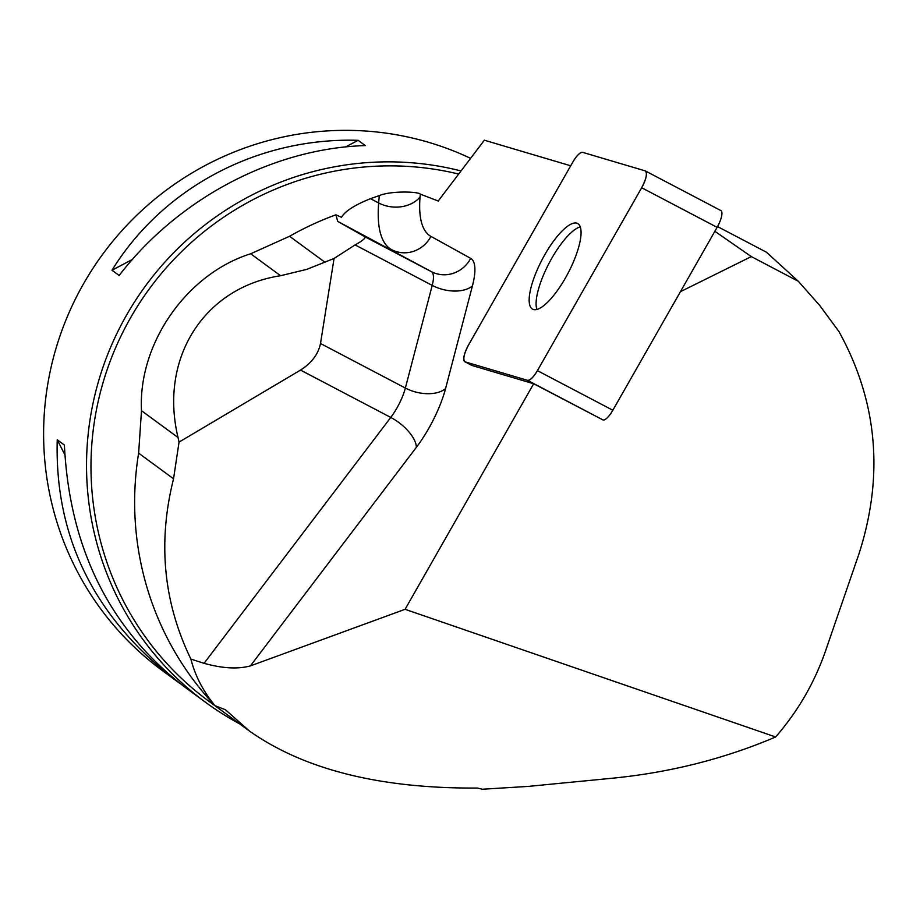 <?xml version="1.0" encoding="UTF-8"?>
<svg xmlns="http://www.w3.org/2000/svg" width="920" height="920" viewBox="0 0 920 920"><rect width="100%" height="100%" fill="white"/><g stroke="black" fill="none" stroke-linecap="round" stroke-linejoin="round"><path stroke-width="1.38" d="M720.624 210.461A14.904 4.508 117.7 0 1 720.877 210.565A14.904 4.508 117.7 0 1 717.117 227.343L612.846 410.239A14.904 4.508 117.7 0 1 603.002 419.945L533.68 383.743L471.994 365.481A14.904 4.508 -62.3 0 1 471.741 365.378L464.807 361.732A14.904 4.508 -62.3 0 0 465.06 361.836L527.562 380.351A14.904 4.508 -62.3 0 0 537.406 370.645L641.677 187.749A14.904 4.508 -62.3 0 0 645.426 170.97A14.904 4.508 -62.3 0 0 645.173 170.867L582.67 152.352A14.904 4.508 -62.3 0 0 572.827 162.058L468.567 344.954A14.904 4.508 -62.3 0 0 464.807 361.732M579.991 241.833A48.392 14.639 -62.3 0 0 577.61 223.502A48.392 14.639 -62.3 0 0 542.156 259.555A48.392 14.639 -62.3 0 0 532.634 309.2A48.392 14.639 -62.3 0 0 558.129 289.536A48.392 14.639 -62.3 0 0 579.991 241.833M364.826 236.727L337.721 221.386L431.353 271.642L364.826 236.727C365.815 238.096 362.56 240.821 355.085 244.915L334.063 258.462L320.493 343.505C318.285 354.166 311.638 363.02 300.529 370.081L179.043 442.106L178.054 437.541C158.987 358.421 203.964 287.431 280.577 275.724L306.74 269.387L334.063 258.462M533.68 383.743L405.087 609.304L775.64 736.977C724.856 758.62 670.806 772.328 613.467 778.113L528.068 786.416L482.241 789.233L477.434 788.049C380.409 788.693 304.44 769.718 249.538 731.112L225.4 709.711L215.015 705.697A302.197 296.734 -53.7 0 1 138.632 453.157L141.484 410.688C137.965 343.976 186.495 273.861 250.689 253.782L289.558 236.279A302.197 296.734 -53.7 0 1 335.892 214.831L341.538 217.292C344.862 211.312 354.51 205.114 370.472 198.674L379.27 195.592L378.672 202.975L370.472 198.674M570.71 165.784L484.345 140.208L438.219 201.02L420.291 194.143C418.45 191.521 390.827 190.716 379.27 195.592M775.64 736.977C797.835 711.424 814.442 682.801 825.47 651.107L858.831 554.288C884.2 475.709 877.553 401.43 838.89 331.464L819.708 305.452L798.307 281.267L751.306 256.599L714.863 231.299M680.455 291.663L751.306 256.599M717.554 226.573L766.452 252.23L798.307 281.267M300.529 370.081L390.758 417.438L204.056 663.308L190.9 659.099C195.097 675.717 203.136 691.242 215.015 705.697M405.087 609.304L250.389 665.907L416.369 447.327A60.064 18.17 -62.3 0 0 445.579 388.539L472.431 285.89A60.064 18.17 -62.3 0 0 470.706 258.382L430.951 236.405A161.414 48.818 117.7 0 1 420.049 197.03L420.291 194.143M204.056 663.308C222.433 668.438 237.877 669.3 250.389 665.907M460.943 170.924A300.311 294.894 126.3 0 0 116.506 334.27A300.311 294.894 126.3 0 0 205.608 702.351A300.311 294.894 126.3 0 0 239.74 723.925M470.534 158.309A300.311 294.894 126.3 0 0 432.549 143.52A300.311 294.894 126.3 0 0 76.992 295.895A300.311 294.894 126.3 0 0 162.69 670.852L175.984 680.605C94.15 617.228 54.568 536.958 57.236 439.794L64.388 445.05C69.54 547.952 109.319 628.371 183.724 686.297L205.608 702.351M180.067 683.56L175.984 680.605M119.151 275.483L111.998 270.227C163.208 187.335 258.094 137.252 358.122 140.323L365.274 145.567C273.274 148.396 178.376 198.478 119.151 275.483M358.122 140.323L345.586 146.935M132.365 259.474L111.998 270.227M57.236 439.794L64.768 454.595M190.9 659.099C163.403 602.335 157.619 542.225 173.546 478.791L179.043 442.106M335.892 214.831L337.721 221.386M580.255 226.883A48.392 14.639 -62.3 0 0 549.091 263.189A48.392 14.639 -62.3 0 0 536.912 309.453M582.682 152.363C580.106 152.202 576.805 155.445 572.815 162.092L468.602 344.885C463.841 354.085 462.668 359.731 465.083 361.847L527.551 380.339C530.139 380.5 533.428 377.257 537.429 370.61L641.643 187.818C646.404 178.618 647.577 172.971 645.15 170.855L582.682 152.363M465.06 361.836L471.994 365.481M603.002 419.945L527.562 380.351M717.117 227.343L641.677 187.749M537.406 370.645L612.846 410.239M355.085 244.915L432.216 285.395L405.363 388.044L320.493 343.505M458.585 174.03A297.505 292.135 126.3 0 0 390.333 165.864A297.505 292.135 126.3 0 0 106.846 370.553A297.505 292.135 126.3 0 0 208.932 701.304L249.538 731.112M445.579 388.539A30.026 17.399 14.7 0 1 405.363 388.044A30.026 9.085 117.7 0 1 390.758 417.438A30.026 13.88 37.2 0 1 416.369 447.327M470.706 258.382A30.026 28.623 -61.1 0 1 431.353 271.642A30.026 9.085 117.7 0 1 432.216 285.395A30.026 17.399 14.7 0 0 472.431 285.89M420.049 197.03A30.026 23.345 -175.4 0 1 378.672 202.975A191.452 57.902 -62.3 0 0 391.598 249.665A30.026 28.623 -61.1 0 0 430.951 236.405M173.546 478.791L138.632 453.157M325.059 262.338L289.558 236.279M280.577 275.724L250.689 253.782M178.054 437.541L141.484 410.688M720.877 210.565L645.426 170.97"/></g></svg>
